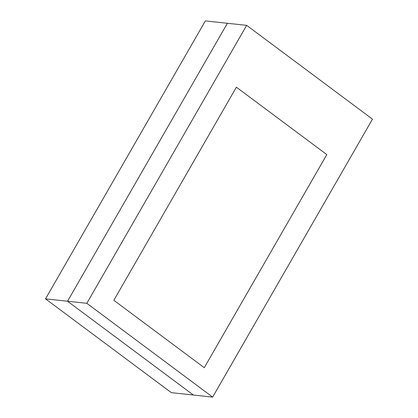 <?xml version="1.0" encoding="UTF-8"?>
<svg xmlns="http://www.w3.org/2000/svg" width="418" height="418" viewBox="0 0 418 418"><rect width="100%" height="100%" fill="white"/><g stroke="black" fill="none" stroke-linecap="round" stroke-linejoin="round"><path stroke-width="0.63" d="M236.384 87.184L113.842 300.291L204.277 367.699L326.819 154.592L236.384 87.184L113.842 300.291L204.277 367.699L326.819 154.592L236.384 87.184M246.662 25.352L86.829 303.316L212.647 397.1L372.48 119.14L246.662 25.352L227.387 23.277L67.549 301.237L193.367 395.02L171.338 392.648L45.52 298.86L205.353 20.9L227.387 23.277L67.549 301.237L45.52 298.86M86.829 303.316L67.549 301.237L193.367 395.02L212.647 397.1"/></g></svg>
